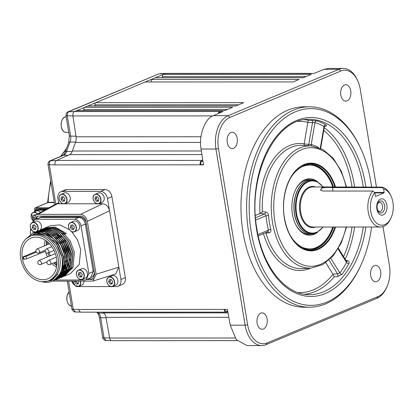 <?xml version="1.0" encoding="UTF-8"?>
<svg xmlns="http://www.w3.org/2000/svg" width="414" height="414" viewBox="0 0 414 414"><rect width="100%" height="100%" fill="white"/><g stroke="black" fill="none" stroke-linecap="round" stroke-linejoin="round"><path stroke-width="0.62" d="M350.761 90.847A8.197 5.154 90 0 0 345.773 84.735A8.197 5.154 90 0 0 340.794 95.018A8.197 5.154 90 0 0 345.778 101.13A8.197 5.154 90 0 0 350.761 90.847M267.097 318.977A8.197 5.154 90 0 0 262.109 312.865A8.197 5.154 90 0 0 257.125 323.148A8.197 5.154 90 0 0 262.114 329.259A8.197 5.154 90 0 0 267.097 318.977M237.196 138.354A8.197 5.154 90 0 0 232.207 132.242A8.197 5.154 90 0 0 227.224 142.525A8.197 5.154 90 0 0 232.213 148.636A8.197 5.154 90 0 0 237.196 138.354M380.663 271.47A8.197 5.154 90 0 0 375.674 265.358A8.197 5.154 90 0 0 370.696 275.641A8.197 5.154 90 0 0 375.679 281.753A8.197 5.154 90 0 0 380.663 271.47M361.06 264.846L360.568 265.917A100.188 62.995 -90 0 1 309.636 307.183A100.188 62.995 -90 0 1 248.69 232.482A100.188 62.995 -90 0 1 309.584 106.812A100.188 62.995 -90 0 1 360.537 148.046L361.029 149.118A98.366 61.852 90 0 0 284.49 118.13A98.366 61.852 90 0 0 251.215 232.016A98.366 61.852 90 0 0 299.617 303.669A98.366 61.852 90 0 0 361.06 264.846A98.366 61.852 90 0 0 371.586 227.017M309.584 106.812L303.917 106.812A100.188 62.995 90 0 0 243.023 232.482A100.188 62.995 90 0 0 303.969 307.183L309.636 307.183M371.601 187.128A98.366 61.852 90 0 0 370.84 181.974A98.366 61.852 90 0 0 361.029 149.118M324.995 126.099A1.822 1.247 -94 0 1 325.378 126.234L324.757 126.275M325.378 126.234C326.77 126.037 326.905 125.561 325.792 124.811A1.822 1.33 120.4 0 0 324.007 126.518L324.343 127.072L324.835 126.094M311.664 120.283A1.822 1.009 89.6 0 1 312.513 122.565L307.814 122.596L304.161 143.886L308.761 144.429L312.513 122.565L314.982 122.606A1.822 1.392 106.1 0 1 316.575 120.81L308.352 120.303L307.845 122.342A85.646 53.851 90 0 0 297.894 121.4M262.357 211.714L265.581 211.999A1.822 1.056 -84.8 0 1 264.686 213.903L260.116 213.484L262.357 211.714A61.696 38.792 90 0 1 302.665 145.355L311.297 145.935A61.112 38.43 -90 0 0 272.521 222.541A61.112 38.43 -90 0 0 311.328 268.055L322.899 264.51L333.146 255.883L341.25 243.013L346.57 227.022M267.646 231.804L268.427 230.137A63.135 39.697 -90 0 1 266.973 223.058A63.135 39.697 -90 0 1 266.047 215.751L268.52 215.497C268.21 213.474 267.227 212.31 265.581 211.999M257.938 234.526L268.427 230.137A1.822 0.517 166.1 0 1 270.834 229.47C271.17 231.359 270.57 232.466 269.022 232.792L265.907 233.16A61.696 38.792 90 0 0 302.696 268.639L311.328 268.055M306.169 76.523L162.423 76.564L162.573 77.713M162.423 76.564A1.822 1.144 -90 0 1 163.256 74.432L165.429 73.521A3.643 2.293 -90 0 1 166.009 73.402L311.193 73.361A3.643 2.293 -90 0 1 311.773 73.48M151.452 81.967L151.126 79.504L155.266 77.775L303.281 77.734L311.266 74.391L163.256 74.432M155.266 77.775A1.822 1.144 -90 0 1 155.555 77.713L303.421 77.672M151.126 79.504L299.141 79.462L293.252 81.925L145.242 81.967L95.727 102.682L243.742 102.641L235.752 105.979L87.737 106.02A1.822 1.144 -90 0 1 88.032 105.963L235.897 105.922M227.565 109.405L83.819 109.446A1.822 1.144 -90 0 1 84.653 107.314L87.737 106.02M83.819 109.446L83.97 110.595M376.45 187.128L360.252 89.264A25.502 16.037 90 0 0 357.706 80.74A25.502 16.037 90 0 0 340.66 71.084L229.899 117.421A25.502 16.037 90 0 0 218.473 148.569L247.639 324.736A25.502 16.037 90 0 0 267.227 342.911L377.992 296.574A25.502 16.037 90 0 0 386.878 286.912L386.391 287.984A27.324 17.181 -90 0 1 376.864 298.339L266.104 344.671A27.324 17.181 -90 0 1 261.736 345.571A27.324 17.181 -90 0 1 245.114 325.197L215.948 149.035L201.085 149.035L203.476 164.829L54.969 164.87A3.643 2.293 90 0 0 54.979 164.932L54.969 164.87A3.643 2.293 -90 0 1 56.563 160.441L69.557 154.613A7.286 4.58 90 0 0 72.367 151.012A119.77 75.312 -90 0 1 75.503 142.457A7.286 4.58 90 0 0 76.093 136.796L72.885 115.936A3.643 2.293 -90 0 1 74.525 111.547L76.662 110.657L224.678 110.616L232.663 107.273L84.653 107.314M76.662 110.657A1.822 1.144 -90 0 1 76.952 110.595L224.818 110.554M267.894 231.742A1.822 1.118 -96.8 0 1 269.022 232.792M265.369 232.803L265.907 233.16M330.817 258.414L339.868 272.935L337.565 273.887L328.995 260.137M338.45 248.359L346.502 261.281L346.508 262.46A1.822 0.916 -151.9 0 0 348.774 263.64C349.494 262.015 349.116 261.037 347.641 260.701L346.032 260.525M311.613 145.961A1.822 1.402 103.4 0 1 311.214 144.558A63.135 39.697 -90 0 1 318.713 147.55M346.621 261.4A1.822 1.201 96.2 0 0 347.641 260.701M338.098 248.959L346.508 262.46A85.77 53.934 90 0 1 339.868 272.935A1.822 1.087 -142.9 0 0 341.99 274.332L337.545 276.614A1.822 1.025 87.2 0 0 337.565 273.887L332.897 274.12L334.258 276.78A87.468 55 -90 0 1 304.642 294.282M337.545 276.614L334.258 276.78M325.777 262.693L332.897 274.12M255.78 220.046L266.047 215.751L264.686 213.903L255.578 217.712M260.116 213.484L255.422 215.44M304.135 144.098L304.347 145.531M320.291 148.186L324.007 126.518A85.77 53.934 90 0 0 314.982 122.606L311.214 144.558L308.761 144.429A1.822 1.035 -85.9 0 1 307.954 145.712M224.683 309.408A2.732 1.718 90 0 0 226.303 311.214L227.731 311.214M227.809 311.649L226.846 312.021A3.643 2.293 -90 0 1 226.303 312.125A3.643 2.293 -90 0 1 224.088 309.408L227.405 309.408L230.236 325.202L245.114 325.197L247.639 324.736M261.736 345.571L246.93 345.576L236.306 339.64L230.236 325.202M237.16 340.65L111.858 340.681A3.643 2.293 -90 0 1 109.653 338.026L105.984 317.357A7.286 4.58 90 0 0 103.717 312.896A119.77 75.312 -90 0 1 102.858 312.161A119.77 75.312 90 0 0 104.028 313.155M226.303 312.125L81.123 312.166A3.643 2.293 -90 0 1 78.903 309.449L78.893 309.387A3.643 2.293 90 0 0 78.903 309.449L224.088 309.408M72.191 268.903L72 267.749L72.191 268.903M218.188 113.586A3.643 2.293 -90 0 1 219.705 111.511L223.048 111.506L213.339 115.661L228.192 115.656L338.952 69.324A27.324 17.181 -90 0 1 343.32 68.424A27.324 17.181 -90 0 1 357.215 79.669L357.706 80.74M340.66 71.084L338.952 69.324L324.064 69.329L313.91 73.48L165.429 73.521A3.643 2.293 90 0 0 165.393 73.537L74.567 111.532A3.643 2.293 90 0 0 74.525 111.547L219.705 111.511L219.855 112.391L220.988 112.391M219.855 112.391A2.732 1.718 90 0 0 218.99 113.245M202.87 160.839L201.897 161.274A2.732 1.718 90 0 0 200.702 164.601L203.44 164.601M200.702 164.601L200.148 164.834A3.643 2.293 -90 0 1 201.742 160.399L202.736 159.954M201.085 149.035C198.378 136.273 205.121 117.918 213.339 115.661M218.473 148.569L215.948 149.035A27.324 17.181 -90 0 1 228.192 115.656L229.899 117.421M386.878 286.912A25.502 16.037 90 0 0 389.414 265.426L382.986 226.598M310.609 73.485A3.643 2.293 -90 0 1 311.193 73.361M324.064 69.329L328.514 68.429L343.32 68.424M238.64 104.773L94.899 104.814L95.049 105.958M94.899 104.814A1.822 1.144 -90 0 1 95.727 102.682M332.804 187.138A41.897 26.346 90 0 0 330.905 182.346A41.897 26.346 90 0 0 315.178 166.05A41.897 26.346 90 0 0 289.743 179.474M289.759 234.531A41.897 26.346 90 0 0 304.042 247.945A41.897 26.346 90 0 0 330.921 231.638A41.897 26.346 90 0 0 332.752 227.027M309.206 164.192A42.808 26.915 -90 0 1 314.593 165.16A42.808 26.915 -90 0 1 330.662 181.808L330.905 182.346M317.792 232.057A28.235 17.755 -90 0 1 305.858 234.593A28.235 17.755 -90 0 1 295.26 223.612A28.235 17.755 -90 0 1 295.249 190.388A28.235 17.755 -90 0 1 313.362 179.402A28.235 17.755 -90 0 1 317.776 181.932M295.135 223.337A27.324 17.181 90 0 0 305.268 233.703A27.324 17.181 90 0 0 308.911 234.319A27.324 17.181 90 0 0 310.888 234.138M310.873 179.852A27.324 17.181 90 0 0 308.896 179.671A27.324 17.181 90 0 0 295.125 190.663M330.921 231.638L330.677 232.171A42.808 26.915 -90 0 1 309.232 249.802M66.856 189.591L62.421 191.449A7.286 5.48 -112.7 0 0 60.775 191.77L65.21 189.917A7.286 5.48 67.3 0 1 66.856 189.591L105.089 189.581A7.286 5.48 67.3 0 1 111.92 196.629L125.338 277.665A7.286 5.48 67.3 0 1 122.482 284.387L118.052 286.24A7.286 5.48 -112.7 0 0 120.909 279.517L125.338 277.665M111.92 196.629L107.49 198.482A7.286 5.48 -112.7 0 0 100.659 191.439L105.089 189.581M55.6 227.208L55.766 228.202M63.477 203.786L57.38 203.786L38.036 214.343L36.008 214.856L33.441 220.502M36.008 214.856L55.352 204.299L58.71 203.233M41.493 281.655A25.958 19.52 -112.7 0 0 52.252 281.209A25.958 19.52 -112.7 0 0 52.443 281.127L92.902 281.085L96.12 274.239L87.37 221.371C86.309 217.122 84.032 214.778 80.544 214.333L38.036 214.343M80.544 214.333L102.708 203.776C106.196 204.221 108.473 206.565 109.534 210.809L87.37 221.371M96.12 274.239L118.865 267.19L107.49 198.482M120.909 279.517L118.865 267.19L115.646 274.037L92.902 281.085M118.052 286.24A7.286 5.48 -112.7 0 1 116.406 286.566L111.951 286.566M111.112 286.566L78.174 286.576A7.286 5.48 -112.7 0 1 77.987 286.571M71.808 281.282A7.286 5.48 -112.7 0 0 74.453 285.096M72.838 267.128L72.895 267.47M58.798 203.786L57.924 198.497A7.286 5.48 -112.7 0 1 60.775 191.77M62.421 191.449L100.659 191.439M102.708 203.776L98.185 203.776M97.471 203.776L64.191 203.786M87.747 279.052L93.103 278.984M37.669 216.175L36.039 219.027M86.64 279.517L92.576 279.269L94.702 274.239L85.952 221.371C85.17 218.162 83.468 216.408 80.839 216.092L38.331 216.108L37.089 216.351L34.931 219.492M40.049 217.474L40.494 217.288A7.286 5.48 67.3 0 1 42.14 216.962L41.033 217.428L78.567 217.417L79.674 216.952L42.14 216.962M79.674 216.952A7.286 5.48 67.3 0 1 86.148 222.546M94.123 270.73L93.129 271.144L85.403 224.46L86.397 224.046M94.356 272.138A7.286 5.48 67.3 0 1 91.385 277.406L91.349 277.421M53.918 262.864A23.225 17.466 -112.7 0 0 56.785 265.628M46.492 241.031A23.225 17.466 -112.7 0 0 46.451 245.01M103.014 201.711A5.009 3.767 -112.7 0 0 103.474 195.574A5.009 3.767 -112.7 0 0 98.335 192.981L95.127 194.326A5.009 3.767 67.3 0 1 100.26 196.919A5.009 3.767 67.3 0 1 99.805 203.051A5.009 3.767 67.3 0 1 98.993 203.569A5.009 3.767 67.3 0 1 93.854 200.976A5.009 3.767 67.3 0 1 94.314 194.839A5.009 3.767 67.3 0 1 95.127 194.326L94.288 194.854C90.795 197.499 95.199 205.582 98.993 203.569L102.201 202.223A5.009 3.767 -112.7 0 0 103.014 201.711M97.533 196.759L95.515 196.852L94.93 199.082L96.364 201.225L98.382 201.137L98.962 198.901L97.533 196.759M96.814 196.79L96.369 198.482L94.93 199.082M96.369 198.482L97.802 200.624L96.364 201.225M97.802 200.624L98.522 200.593M68.212 202.234A5.009 3.767 -112.7 0 0 69.992 196.836A5.009 3.767 -112.7 0 0 64.341 192.991L61.132 194.337A5.009 3.767 67.3 0 1 66.778 198.177A5.009 3.767 67.3 0 1 64.998 203.574A5.009 3.767 67.3 0 1 59.347 199.734A5.009 3.767 67.3 0 1 61.132 194.337C59.316 195.294 58.705 197.1 59.311 199.755C62.26 205.313 63.461 203.522 64.998 203.574L68.212 202.234M62.742 196.753L62.452 198.803L64.061 200.764L64.605 200.65M64.563 200.961L64.894 198.596L63.285 196.64L61.344 197.043L61.013 199.408L62.623 201.364L64.563 200.961M64.061 200.764L62.623 201.364M62.452 198.803L61.013 199.408M62.302 196.841A5.009 3.767 -112.7 0 0 62.53 198.275M80.57 281.277A5.009 3.767 67.3 0 1 79.519 285.862A5.009 3.767 67.3 0 1 78.707 286.374L81.915 285.029A5.009 3.767 -112.7 0 0 82.728 284.516A5.009 3.767 -112.7 0 0 83.959 281.277M76.088 281.282L77.516 283.43L78.236 283.399M74.805 281.282L74.644 281.887L76.078 284.03L78.091 283.942L78.676 281.711L78.391 281.282M76.083 281.287L74.644 281.887M76.58 282.027A5.009 3.767 -112.7 0 0 77.91 283.952M116.722 284.506A5.009 3.767 -112.7 0 0 117.178 278.374A5.009 3.767 -112.7 0 0 112.044 275.781L108.83 277.121A5.009 3.767 67.3 0 1 113.969 279.714A5.009 3.767 67.3 0 1 113.508 285.851A5.009 3.767 67.3 0 1 112.696 286.364A5.009 3.767 67.3 0 1 107.562 283.771A5.009 3.767 67.3 0 1 108.018 277.639A5.009 3.767 67.3 0 1 108.83 277.121L107.997 277.649C104.504 280.299 108.908 288.382 112.696 286.364L115.91 285.023A5.009 3.767 -112.7 0 0 116.722 284.506M108.639 281.882L110.072 284.025L112.085 283.932L112.67 281.701L111.237 279.559L109.224 279.647L108.639 281.882L110.077 281.277L111.511 283.419L110.072 284.025M110.517 279.59L110.077 281.277M111.511 283.419L112.23 283.388M77.615 270.632A5.009 3.767 67.3 0 1 78.427 270.119L77.594 270.647C74.096 273.292 78.5 281.375 82.293 279.362L85.507 278.017A5.009 3.767 -112.7 0 0 86.319 277.499A5.009 3.767 -112.7 0 0 86.774 271.367A5.009 3.767 -112.7 0 0 81.636 268.774L78.427 270.119A5.009 3.767 67.3 0 1 83.561 272.712A5.009 3.767 67.3 0 1 83.105 278.845A5.009 3.767 67.3 0 1 82.293 279.362A5.009 3.767 67.3 0 1 77.175 276.795A5.009 3.767 67.3 0 1 77.573 270.668M80.114 272.583L79.669 274.27L81.103 276.417L81.822 276.381M79.664 277.018L81.682 276.93L82.267 274.694L80.833 272.552L78.815 272.64L78.23 274.875L79.664 277.018L81.103 276.417M79.669 274.27L78.23 274.875M77.63 230.453A5.009 3.767 -112.7 0 0 78.66 229.718A5.009 3.767 -112.7 0 0 78.805 223.627A5.009 3.767 -112.7 0 0 73.764 221.211L70.551 222.551A5.009 3.767 67.3 0 1 75.591 224.973A5.009 3.767 67.3 0 1 75.451 231.064A5.009 3.767 67.3 0 1 74.416 231.793A5.009 3.767 67.3 0 1 69.376 229.377A5.009 3.767 67.3 0 1 69.521 223.286A5.009 3.767 67.3 0 1 70.551 222.551L69.495 223.301C66.375 226.21 70.789 233.734 74.416 231.793L77.63 230.453M72.797 224.9L70.825 225.19L70.401 227.509L71.948 229.542L73.92 229.252L74.344 226.929L72.797 224.9M72.191 224.988L71.845 226.908L73.392 228.937L73.992 228.849M73.392 228.937L71.948 229.542M71.845 226.908L70.401 227.509M40.106 230.024A5.009 3.767 -112.7 0 0 41.172 225.061A5.009 3.767 -112.7 0 0 35.521 221.221L32.308 222.561A5.009 3.767 67.3 0 1 37.959 226.406A5.009 3.767 67.3 0 1 36.882 231.379M32.52 225.273L32.194 227.638L33.803 229.594L35.739 229.19L36.07 226.825L34.46 224.869L32.52 225.273M33.917 224.978L33.632 227.032L32.194 227.638M33.632 227.032L35.242 228.994L33.803 229.594M35.242 228.994L35.785 228.88M63.849 276.34L64.522 276.076L73.092 267.009L74.375 252.255L70.214 240.984L62.416 232.016L53.204 227.674L43.046 228.807M64.522 276.076L70.53 273.566L79.24 264.463L80.694 249.611L77.485 239.841L71.596 231.607M69.557 229.744L59.963 224.905L50.498 225.671L44.598 228.155M43.843 228.456L52.997 227.498L59.766 230.003L64.972 233.92L66.307 233.361L55.057 227.079L45.266 227.855M25.368 239.478L32.773 233.087L42.109 232.218L51.615 236.694L59.269 245.538L63.44 256.83L62.162 271.584L53.706 280.599M25.849 238.997L33.001 232.989L39.961 231.824L48.857 234.588L57.898 242.971L63.668 256.737L62.359 271.553L53.82 280.552M54.477 280.257L55.15 279.999L63.72 270.932L65.003 256.178L60.842 244.907L53.044 235.939L43.832 231.592L33.669 232.73M34.45 232.383L44.06 231.498L53.271 235.84L61.158 244.959L65.231 256.08L63.922 270.901L55.269 279.947M56.04 279.605L56.713 279.341L65.283 270.275L66.566 255.526L62.405 244.255L54.607 235.281L45.395 230.94L35.237 232.073M36.013 231.731L45.623 230.846L54.834 235.188L62.721 244.301L66.794 255.428L65.484 270.249L56.941 279.248L56.154 279.553M57.603 278.953L58.276 278.689L66.845 269.623L68.129 254.869L63.968 243.598L56.169 234.629L46.953 230.287L36.799 231.421M37.576 231.079L47.186 230.189L56.397 234.536L64.284 243.649L68.357 254.776L67.047 269.597L58.395 278.643M59.166 278.301L59.839 278.037L68.408 268.971L69.687 254.217L65.526 242.946L57.732 233.977L48.516 229.635L38.357 230.769M38.476 230.722L48.743 229.537L57.96 233.879L65.842 242.997L69.919 254.124L68.605 268.94L59.952 277.985M60.723 277.644L61.396 277.385L69.971 268.319L71.249 253.565L67.089 242.293L59.295 233.325L50.078 228.978L39.92 230.112M40.696 229.77L50.306 228.885L59.523 233.227L67.404 242.345L71.477 253.466L70.168 268.288L61.515 277.333M62.286 276.992L62.959 276.733L71.529 267.661L72.812 252.913L68.652 241.641L60.853 232.668L51.641 228.326L41.483 229.459M42.259 229.118L51.869 228.233L61.081 232.575L68.967 241.688L73.04 252.814L71.746 267.604L63.109 276.666M52.863 280.93L53.592 280.651M48.78 280.687L50.441 279.993A24.136 18.149 -112.7 0 0 59.895 257.72A24.136 18.149 -112.7 0 0 31.816 235.462L30.155 236.156A24.136 18.149 -112.7 0 0 20.7 258.424A24.136 18.149 -112.7 0 0 48.78 280.687A24.136 18.149 -112.7 0 0 58.234 258.414A24.136 18.149 -112.7 0 0 30.155 236.156M52.443 281.127C60.366 276.857 63.539 268.929 61.971 257.342L56.614 244.348L46.911 235.421L35.801 233.211L26.61 238.314M52.697 239.69L58.384 247.117L61.707 256.043M59.409 274.761L63.052 266.611L63.088 256.535L59.735 246.92L53.654 238.971L45.861 234.065L37.695 233.056M62.959 272.904L66.25 264.919L66.209 255.226L58.71 239.649L45.38 231.814M64.517 272.246L67.813 264.261L67.772 254.574L60.273 238.992L46.937 231.157M69.335 253.922L61.836 238.34L48.5 230.505M47.056 230.168L60.703 236.611M67.642 270.942L70.939 262.957L70.897 253.27L63.399 237.688L50.063 229.853M48.878 229.708L44.903 229.884M44.474 229.961L42.554 230.5M42.3 230.593L41.819 230.784M57.934 274.058L50.896 280.299L57.934 274.058L51.621 280.501L42.916 281.758M46.942 281.308L50.896 280.294M53.101 279.155L53.737 278.995M61.396 273.556L64.693 265.571L64.651 255.883M65.474 260.996L60.677 274.741M53.913 278.891L53.271 279.041M67.037 260.344L62.24 274.089M58.457 277.132L58.752 277.007M58.995 276.894L60.667 275.957M61.018 275.719L63.823 273.136M70.157 259.04L65.36 272.779M45.763 252.53A21.399 16.094 -112.7 0 0 47.486 256.934M52.112 263.62A21.399 16.094 -112.7 0 0 56.521 267.242M56.599 258.419A22.035 16.57 67.3 0 1 48.272 278.617A22.035 16.57 67.3 0 1 22.335 258.424A22.035 16.57 67.3 0 1 31.273 237.972A22.035 16.57 67.3 0 1 56.599 258.419M23.241 258.057A22.009 16.55 -112.7 0 0 23.474 259.293L24.033 259.293L23.624 256.815L23.065 256.815A22.009 16.55 -112.7 0 0 23.241 258.057M56.858 264.95A18.889 14.205 67.3 0 1 54.099 262.792M49.235 256.204A18.889 14.205 67.3 0 1 47.9 253.016M45.121 251.412L26.543 258.848L24.033 259.293M49.033 252.55A18.858 14.179 -112.7 0 0 50.363 255.728M55.233 262.316A18.858 14.179 -112.7 0 0 56.941 263.744M23.624 256.815L26.129 256.349L36.153 252.162M35.842 251.479L23.065 256.815M46.632 244.933A18.889 14.205 67.3 0 1 47.025 241.455M47.946 242.242A18.858 14.179 -112.7 0 0 47.765 244.462M45.162 240.084A21.399 16.094 -112.7 0 0 44.645 245.766M64.941 234.205L64.889 234.686L53.189 228.544M64.889 234.686L65.262 234.526M55.124 280.009L84.663 279.999L86.205 279.698L88.881 273.395L81.009 225.827C80.016 221.842 77.879 219.637 74.603 219.223L36.36 219.234L34.817 219.539L32.297 222.566M33.073 231.467L33.306 232.865M81.009 225.827L85.325 224.021C84.347 220.01 82.215 217.805 78.924 217.417L40.681 217.428L34.874 219.513M85.325 224.021L93.202 271.584L88.881 273.395M86.252 279.678L90.526 277.887L93.202 271.584M375.477 196.407L374.742 192.686A18.216 11.452 90 0 0 371.601 215.109A18.216 11.452 90 0 0 384.761 224.595A18.216 11.452 90 0 0 391.111 217.692L390.619 218.763A20.038 12.601 -90 0 1 383.638 226.354A20.038 12.601 -90 0 1 380.435 227.012A20.038 12.601 -90 0 1 368.491 213.381A20.038 12.601 -90 0 1 372.797 191.03L323.225 191.04L320.803 190.352L321.807 187.614L326.48 186.952L382.132 187.123A20.038 12.601 -90 0 1 390.614 195.185L391.106 196.257A18.216 11.452 90 0 0 383.602 188.975L382.355 187.599L332.385 187.614C328.597 187.226 325.156 187.361 322.051 188.023L320.622 189.793L320.985 190.487M391.111 217.692A18.216 11.452 90 0 0 391.106 196.257M382.132 187.123L382.355 187.599M380.533 199.051A8.197 5.154 -90 0 1 386.831 204.889A8.197 5.154 -90 0 1 383.157 214.902A8.197 5.154 -90 0 1 376.864 209.06A8.197 5.154 -90 0 1 380.533 199.051M381.848 212.822A6.044 3.798 90 0 0 384.554 205.437A6.044 3.798 90 0 0 379.912 201.132A6.044 3.798 90 0 0 377.806 203.424A6.044 3.798 90 0 0 377.806 210.529A6.044 3.798 90 0 0 381.848 212.822M377.609 210.048A4.554 2.862 90 0 0 379.721 211.533A4.554 2.862 90 0 0 380.45 211.383A4.554 2.862 90 0 0 382.562 206.395A4.554 2.862 90 0 0 379.721 202.425A4.554 2.862 90 0 0 378.991 202.57A4.554 2.862 90 0 0 377.604 203.911M374.525 192.443L384.176 192.438L384.016 192.883L374.779 192.888M375.596 196.407L384.016 192.883M384.176 192.438L383.602 188.975M372.797 191.03L374.742 192.686M165.393 73.537L158.919 73.827L68.869 111.656C67.57 112.396 67.047 113.829 67.296 115.951L70.639 136.144A7.416 4.663 -90 0 1 70.044 142.059L75.674 141.986A119.77 75.312 90 0 0 72.202 151.503L66.561 151.565A3.643 1.314 -161.8 0 0 65.179 152.114C64.32 154.194 63.539 155.307 62.84 155.457A3.643 2.738 -112.7 0 1 63.616 155.297L50.917 160.606C49.618 161.346 49.095 162.774 49.344 164.901L55.828 204.076M54.653 204.676L48.019 164.617C47.615 163.23 49.401 160.56 50.146 160.767L56.464 160.487M48.019 164.617L54.979 164.932M71.922 308.984L73.257 309.356L75.353 311.975C74.09 312.487 71.172 309.035 71.922 308.984L67.337 281.282M102.703 337.545L104.043 337.917L106.139 340.541C104.871 341.048 101.958 337.596 102.703 337.545L99.37 317.393A3.643 0.719 -9.4 0 0 100.7 317.724L104.043 337.917L109.638 337.948M158.919 73.827L68.098 111.821C67.296 111.599 65.686 114.171 65.971 115.666L72.89 115.982M74.567 111.532L68.098 111.816M47.563 202.679L35.278 207.818A1.822 1.371 -112.7 0 0 34.564 209.5L34.833 211.135M36.768 208.62A1.822 1.371 -112.7 0 0 36.525 209.919L36.567 210.162M36.525 209.919L35.418 210.379A1.822 1.371 67.3 0 1 36.132 208.703A1.822 1.371 67.3 0 1 36.546 208.62L47.439 208.615M35.418 210.379L35.464 210.648M50.891 181.943A72.315 45.473 90 0 0 48.164 202.234L47.993 202.565M49.054 207.735L35.692 207.74A1.822 1.371 -112.7 0 0 35.278 207.818M48.252 202.234L54.265 202.342M39.102 209.468L39.485 209.308A4.192 3.152 67.3 0 1 40.432 209.122L46.513 209.122M30.688 228.564A16.85 12.674 -112.7 0 0 30.605 234.205M34.217 211.989A5.103 3.835 67.3 0 1 35.795 210.488A5.103 3.835 67.3 0 1 36.95 210.26L44.433 210.255M35.795 210.488L37.679 209.696A5.103 3.835 67.3 0 1 38.828 209.474L45.876 209.468M34.626 214.804L34.595 216.092M35.532 215.156L35.009 214.649L33.187 215.378L33.13 217.842L33.601 218.307M33.824 217.552L33.13 217.842M40.546 212.377A5.009 3.767 -112.7 0 0 36.344 211.099L33.13 212.444A5.009 3.767 67.3 0 1 37.576 214.002M365.867 227.017A89.481 56.263 -90 0 1 311.928 296.465A89.481 56.263 -90 0 1 256.618 229.754A89.481 56.263 -90 0 1 296.698 120.458A89.481 56.263 -90 0 1 365.438 184.235A89.481 56.263 -90 0 1 365.883 187.128M363.316 187.128A87.659 55.119 90 0 0 362.938 184.701A87.659 55.119 90 0 0 308.834 119.346C275.331 117.886 246.889 176.55 256.996 229.459C262.776 266.921 285.541 294.856 308.88 294.644A87.659 55.119 90 0 0 363.301 227.017M316.575 120.81A87.592 55.078 -90 0 1 325.792 124.811M304.595 119.713A87.468 55 -90 0 1 308.352 120.303M324.24 127.672A87.468 55 -90 0 1 354.27 184.747A87.468 55 -90 0 1 354.643 187.133M268.52 215.497A61.313 38.554 90 0 0 269.421 222.592A61.313 38.554 90 0 0 270.834 229.47M346.151 187.133A59.295 37.286 90 0 0 300.021 150.339A59.295 37.286 90 0 0 274.974 222.08A59.295 37.286 90 0 0 309.408 266.233A59.295 37.286 90 0 0 346.12 227.022M335.557 227.027A43.853 27.572 -90 0 1 308.047 250.589A43.853 27.572 -90 0 1 284.361 218.152A43.853 27.572 -90 0 1 301.216 166.009A43.853 27.572 -90 0 1 335.609 187.138M334.967 187.138A43.341 27.252 90 0 0 302.717 165.579C289.241 171.572 280.511 196.376 284.475 218.059C287.326 233.258 293.412 243.38 302.737 248.416A43.341 27.252 90 0 0 334.916 227.027M333.379 187.138A42.808 26.915 90 0 0 309.522 164.187L302.225 165.828A42.839 26.936 -90 0 1 333.544 187.138M305.78 249.383A42.808 26.915 90 0 0 309.548 249.802A42.808 26.915 90 0 0 333.327 227.027M333.493 227.027A42.839 26.936 -90 0 1 302.251 248.172L309.548 249.802M309.522 164.187A42.808 26.915 90 0 0 305.755 164.612M310.603 268.101A63.513 39.935 -90 0 1 263.439 233.61M343.599 256.618A85.646 53.851 90 0 0 352.06 227.022M352.076 187.133A85.646 53.851 90 0 0 323.774 130.4M354.627 227.022A87.468 55 -90 0 1 345.219 259.216M348.774 263.64A87.592 55.078 -90 0 1 341.99 274.332M297.94 292.6A85.646 53.851 90 0 0 333.001 274.311M259.971 213.541A63.513 39.935 -90 0 1 304.161 143.886M376.864 298.339L377.992 296.574M266.104 344.671L267.227 342.911M109.653 338.026L235.111 337.995M228.823 317.326L105.984 317.357M103.717 312.896L228.026 312.86M201.897 161.274L202.938 161.274M56.563 160.441L201.742 160.399M201.923 154.577L69.557 154.613M72.367 151.012L201.38 150.975M200.599 142.421L75.503 142.457M76.093 136.796L200.976 136.765M212.817 115.899L72.885 115.936M92.441 279.052L91.334 279.512M99.593 202.948A4.828 3.628 -112.7 0 0 99.717 196.515A4.828 3.628 -112.7 0 0 94.299 195.035A4.828 3.628 -112.7 0 0 94.175 201.468A4.828 3.628 -112.7 0 0 99.593 202.948M59.373 199.75A4.828 3.628 -112.7 0 0 64.315 203.61A4.828 3.628 -112.7 0 0 66.535 198.254A4.828 3.628 -112.7 0 0 61.588 194.394A4.828 3.628 -112.7 0 0 59.373 199.75M72.843 281.282A4.828 3.628 -112.7 0 0 75.317 285.753A4.828 3.628 -112.7 0 0 79.307 285.758A4.828 3.628 -112.7 0 0 80.306 281.277M72.776 281.282L74.924 285.551L78.707 286.374A5.009 3.767 67.3 0 1 72.817 281.282M113.301 285.748A4.828 3.628 -112.7 0 0 113.426 279.315A4.828 3.628 -112.7 0 0 108.007 277.83A4.828 3.628 -112.7 0 0 107.883 284.268A4.828 3.628 -112.7 0 0 113.301 285.748M82.893 278.741A4.828 3.628 -112.7 0 0 83.023 272.308A4.828 3.628 -112.7 0 0 77.604 270.828A4.828 3.628 -112.7 0 0 77.475 277.261A4.828 3.628 -112.7 0 0 82.893 278.741M69.516 223.472A4.828 3.628 -112.7 0 0 69.821 230.003A4.828 3.628 -112.7 0 0 75.229 230.971A4.828 3.628 -112.7 0 0 74.929 224.44A4.828 3.628 -112.7 0 0 69.516 223.472M37.71 226.479A4.828 3.628 -112.7 0 0 32.768 222.623A4.828 3.628 -112.7 0 0 30.548 227.979A4.828 3.628 -112.7 0 0 35.495 231.84A4.828 3.628 -112.7 0 0 37.71 226.479M30.527 227.964A5.009 3.767 67.3 0 1 32.308 222.561C30.491 223.519 29.886 225.33 30.486 227.985L32.696 231.214L33.922 231.856L35.356 232.016M35.366 232.011A5.009 3.767 67.3 0 1 30.532 227.985M50.006 260.877L50.865 262.481L50.689 263.853A2.184 1.646 67.3 0 1 50.011 264.499C48.283 265.374 45.079 262.776 48.324 260.468A2.184 1.646 67.3 0 1 50.006 260.877M37.612 248.819L39.661 250.931A2.184 1.646 67.3 0 1 38.802 252.949C38.631 253.337 37.865 253.213 36.515 252.571C35.537 250.848 35.733 249.626 37.115 248.912A2.184 1.646 67.3 0 1 37.612 248.819M55.372 253.637L39.035 260.468A2.184 1.646 67.3 0 1 39.527 260.37L41.576 262.486A2.184 1.646 67.3 0 1 40.722 264.505L47.077 261.845M46.901 248.814L48.95 250.931A2.184 1.646 67.3 0 1 48.096 252.944C47.92 253.337 47.16 253.213 45.809 252.571C44.826 250.843 45.028 249.626 46.409 248.912A2.184 1.646 67.3 0 1 46.901 248.814M26.543 258.848A19.468 14.64 67.3 0 1 26.305 257.601A19.468 14.64 67.3 0 1 26.129 256.349M40.681 217.428L36.36 219.234M74.603 219.223L78.924 217.417M322.951 186.957A26.098 16.41 90 0 0 308.264 181.756A26.098 16.41 90 0 0 296.574 213.634A26.098 16.41 90 0 0 316.622 232.233A26.098 16.41 90 0 0 322.961 227.027M323.215 227.027L317.093 232.425A26.61 16.731 -90 0 1 316.425 232.73A26.61 16.731 -90 0 1 295.984 213.764A26.61 16.731 -90 0 1 307.902 181.26A26.61 16.731 -90 0 1 317.083 181.565L316.105 181.089A27.107 17.046 90 0 0 306.758 180.778A27.107 17.046 90 0 0 294.613 213.893A27.107 17.046 90 0 0 315.437 233.211A27.107 17.046 90 0 0 316.12 232.901L310.961 234.138A27.143 17.067 -90 0 1 294.028 210.478A27.143 17.067 -90 0 1 306.608 180.747A27.143 17.067 -90 0 1 310.945 179.852A27.143 17.067 -90 0 1 313.45 180.147M313.465 233.843A27.143 17.067 -90 0 1 310.961 234.138L306.929 234.138M326.48 186.952L312.86 186.957A20.038 12.601 90 0 0 309.662 187.614A20.038 12.601 90 0 0 300.373 209.567A20.038 12.601 90 0 0 312.875 227.032L380.435 227.012M315.411 227.032A20.586 12.943 -90 0 1 299.886 211.973A20.586 12.943 -90 0 1 309.149 187.087A20.586 12.943 -90 0 1 315.401 186.957M332.954 191.04L332.561 187.138M76 136.175L70.639 136.144A3.643 0.719 170.6 0 1 69.309 135.813L68.641 142.664A3.643 1.537 -157.9 0 1 70.044 142.059A119.641 75.229 90 0 0 66.561 151.565A7.416 4.663 -90 0 1 63.616 155.297L68.263 155.193M68.61 281.282L73.257 309.356L78.893 309.387M99.37 317.393C98.853 314.956 98.108 313.367 97.13 312.617A3.643 2.51 -50.2 0 0 98.351 313.041A7.416 4.663 -90 0 1 100.7 317.724L106.056 317.755M97.311 312.161A119.641 75.229 90 0 0 98.351 313.041L104.002 313.155M66.111 149.361A72.315 45.473 90 0 0 61.246 156.125M54.322 202.679L48.065 202.56L35.692 207.74M40.432 209.122L39.604 209.468M38.828 209.474L36.95 210.26M37.343 214.126A4.828 3.628 -112.7 0 0 31.687 213.914A4.828 3.628 -112.7 0 0 33.218 220.76M33.192 220.791A5.009 3.767 67.3 0 1 31.635 213.821M31.676 213.748A5.009 3.767 67.3 0 1 33.13 212.444L31.64 213.774L33.172 220.817M64.253 131.864A7.742 4.87 90 0 0 66.038 132.397L64.201 131.849C59.207 129.256 60.827 116.365 66.033 116.914A7.742 4.87 90 0 0 61.251 123.217A7.742 4.87 90 0 0 64.253 131.864M62.074 129.158A7.561 4.756 -90 0 1 62.074 120.158M67.156 295.575A7.561 4.756 -90 0 1 67.741 293.909M69.086 291.875A7.742 4.87 90 0 0 67.171 295.575A7.742 4.87 90 0 0 71.451 306.137M67.746 302.908A7.561 4.756 -90 0 1 67.14 295.643M258.207 235.799L267.946 231.726M320.69 148.367L324.343 127.072M346.601 187.133L341.286 171.085L333.172 158.158L322.894 149.49L311.297 145.935M59.057 202.72L55.735 204.112M48.324 260.468L56.351 257.11M50.011 264.499L56.935 261.601M37.115 248.912L49.468 243.748M38.802 252.949L45.162 250.289M39.035 260.468C37.596 261.25 37.395 262.471 38.44 264.132C39.78 264.769 40.541 264.893 40.722 264.505M46.409 248.912L51.807 246.656M48.096 252.944L54.043 250.46M70.173 268.769L69.909 268.888M68.589 269.478L68.32 269.602M66.99 270.197L66.726 270.316M64.905 271.139L64.17 271.465M60.584 273.08L60.232 273.24M306.914 179.857L310.945 179.852L316.105 181.089M317.093 232.425L316.12 232.901M317.083 181.565L323.205 186.957M50.146 160.767L62.84 155.457M97.13 312.617L96.591 312.161M69.309 135.813L65.971 115.666M68.641 142.664L65.179 152.114M75.353 311.975L80.673 312.094M106.139 340.541L111.604 340.66M160.218 73.547L165.771 73.423M66.39 148.574L60.62 156.388M50.658 180.53L47.543 202.689M68.745 132.397L66.038 132.397M71.705 306.148C67.849 305.18 66.318 301.661 67.104 295.596L69.081 291.839"/></g></svg>
